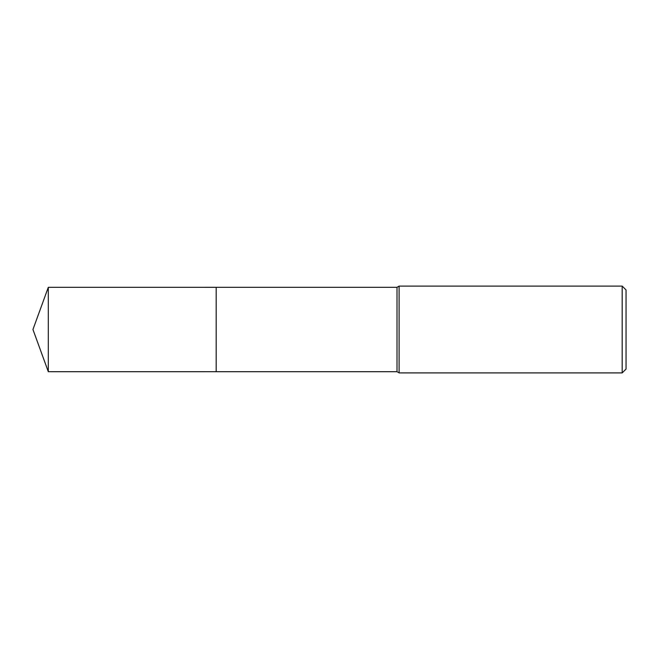 <?xml version="1.0" encoding="UTF-8"?>
<svg xmlns="http://www.w3.org/2000/svg" width="659" height="659" viewBox="0 0 659 659"><rect width="100%" height="100%" fill="white"/><g stroke="black" fill="none" stroke-linecap="round" stroke-linejoin="round"><path stroke-width="0.99" d="M216.185 371.692L216.185 287.308L397.006 287.308L399.099 286.105L622.195 286.105L626.05 289.96L626.05 369.04L622.195 372.895L399.099 372.895L397.006 371.692L216.185 371.692L216.185 287.308M397.006 371.692L397.006 287.308M399.099 372.895L399.099 286.105M622.195 372.895L622.195 286.105M48.305 371.692L48.305 287.308L216.185 287.299L216.185 371.701L48.305 371.692L32.95 329.5L48.305 287.308"/></g></svg>
